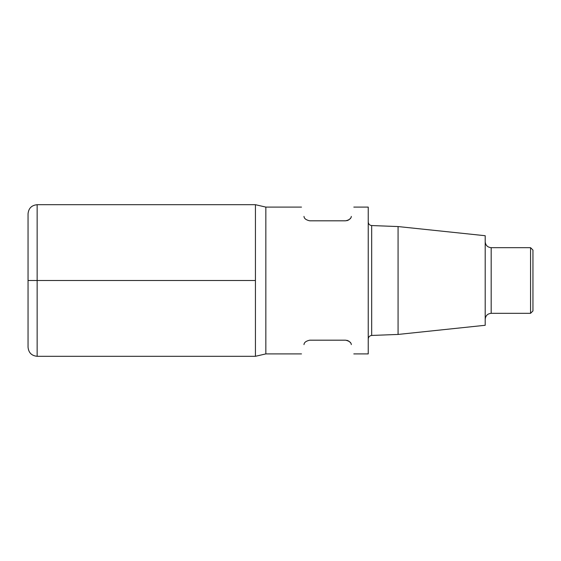 <?xml version="1.0" encoding="UTF-8"?>
<svg xmlns="http://www.w3.org/2000/svg" width="561" height="561" viewBox="0 0 561 561"><rect width="100%" height="100%" fill="white"/><g stroke="black" fill="none" stroke-linecap="round" stroke-linejoin="round"><path stroke-width="0.84" d="M398.072 334.44L485.202 325.282L485.202 235.718L398.072 226.56L398.072 334.44L371.677 335.45C369.573 335.73 368.423 336.923 368.233 339.033M491.177 313.326L491.177 247.674L530.566 247.674L530.566 313.326L491.177 313.326C487.551 313.683 485.56 315.668 485.202 319.293M530.566 247.674L532.95 250.066L532.95 310.934L530.566 313.326M353.809 353.907L368.233 353.907L368.233 207.093L353.809 207.093M265.837 353.907L255.437 356.298L37.145 356.298L37.145 204.702L255.437 204.702L255.437 356.298L255.437 204.702L265.837 207.093L265.837 353.907L301.488 353.907M351.319 216.399C354.608 204.106 354.608 204.106 351.319 216.399C351.151 218.545 349.23 220.017 345.555 220.817L309.742 220.817C306.061 220.01 304.139 218.538 303.978 216.399C300.689 204.106 300.689 204.106 303.978 216.399M346.754 220.697L347.364 220.536M347.981 220.305L349.138 219.617M349.699 219.141L350.471 218.229M351.319 344.601C354.608 356.894 354.608 356.894 351.319 344.601C351.151 342.455 349.23 340.983 345.555 340.183L309.742 340.183C306.061 340.99 304.139 342.462 303.978 344.601C300.689 356.894 300.689 356.894 303.978 344.601M346.754 340.303L347.364 340.464M347.981 340.695L349.138 341.383M349.699 341.859L350.471 342.771M37.145 356.298C31.619 355.751 28.59 352.722 28.05 347.196L28.05 213.804C28.59 208.278 31.619 205.249 37.145 204.702M28.05 280.5L255.437 280.5M398.072 226.56L371.677 225.55L371.677 335.45M371.677 225.55C369.573 225.27 368.423 224.077 368.233 221.967M491.177 247.674C487.551 247.317 485.56 245.332 485.202 241.707M265.837 207.093L301.488 207.093"/></g></svg>
